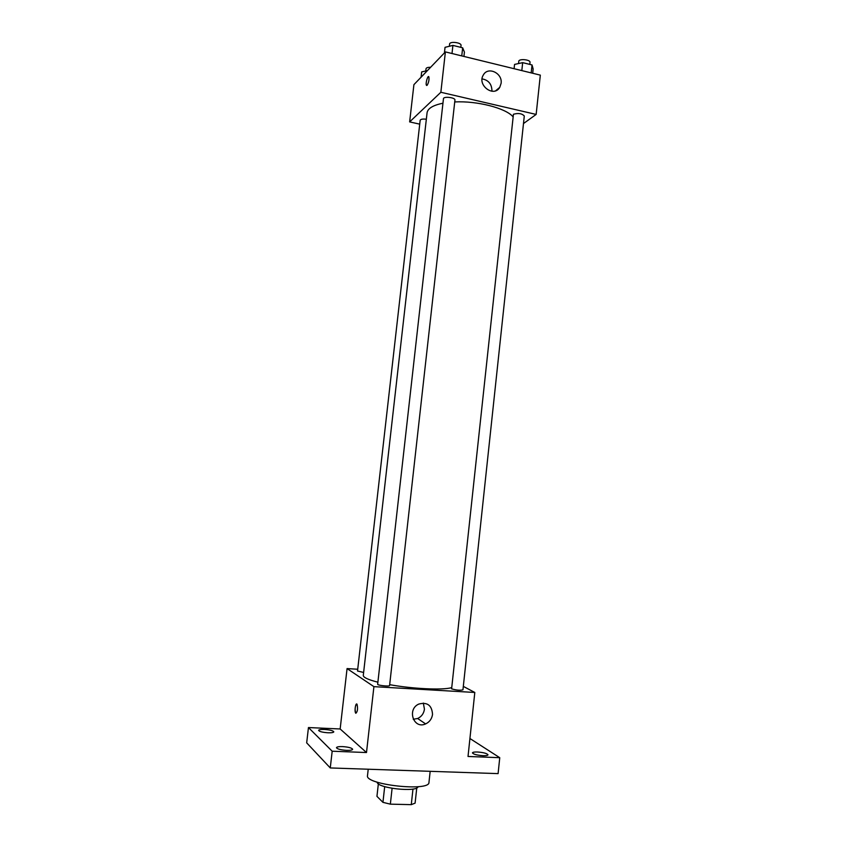 <?xml version="1.0" encoding="UTF-8"?>
<svg xmlns="http://www.w3.org/2000/svg" width="847" height="847" viewBox="0 0 847 847"><rect width="100%" height="100%" fill="white"/><g stroke="black" fill="none" stroke-linecap="round" stroke-linejoin="round"><path stroke-width="1.27" d="M412.976 789.033L411.271 804.65L390.351 804.152L382.939 802.342L376.947 796.36L378.355 783.782M411.271 804.65L415.104 803.136L416.766 787.922M418.09 786.683C417.126 792.601 376.83 788.155 377.19 782.162M392.097 788.345L390.351 804.152M384.686 786.641L382.939 802.342M368.223 769.224L367.503 775.608C364.612 784.703 429.81 791.903 428.963 782.395L430.17 771.321M469.926 738.51L499.751 757.694L498.1 773.618L330.266 767.943L306.678 742.851L308.456 727.552L340.155 728.971L347.069 668.579L357.709 669.246M477.454 751.998C483.542 752.475 487.046 753.417 487.988 754.815C487.756 755.482 486.104 755.778 483.023 755.693C476.893 755.217 473.378 754.275 472.457 752.877C472.7 752.21 474.362 751.914 477.454 751.998M499.751 757.694L468.02 756.466L474.807 692.465L373.919 686.652L366.497 752.538L332.183 751.215L330.266 767.943M432.531 714.392C431.864 718.859 429.556 722.036 425.607 723.91C413.643 729.574 406.666 709.267 418.81 704.069C427.333 701.867 431.906 705.307 432.531 714.392M332.183 751.215L308.456 727.552M342.58 746.599C348.541 747.033 351.897 747.933 352.638 749.288C352.32 750.103 350.287 750.463 346.561 750.368C340.568 749.934 337.201 749.034 336.471 747.679C336.81 746.863 338.853 746.503 342.58 746.599M324.475 729.447C330.012 729.86 333.125 730.665 333.813 731.85C333.496 732.57 331.548 732.877 327.98 732.771C322.4 732.359 319.277 731.554 318.61 730.368C318.948 729.648 320.897 729.341 324.475 729.447M366.497 752.538L340.155 728.971M442.949 103.218C433.039 105.24 427.746 108.437 427.068 112.799L363.289 675.398C363.247 677.42 368.117 679.686 377.878 682.195M389.684 684.672C412.383 688.844 442.409 690.263 451.356 687.722M373.919 686.652L347.069 668.579M463.32 686.398L474.807 692.465M377.656 684.238C377.211 685.403 389.758 686.748 389.588 685.519L454.934 100.084C455.517 97.5 443.457 96.082 443.457 98.728L377.656 684.238M426.337 119.236C422.769 118.802 420.715 119.162 420.165 120.285L357.519 671.004L363.628 672.465M451.61 688.833L513.441 114.26C518.353 112.895 521.964 113.477 524.293 115.997L462.949 689.839C460.175 690.57 456.395 690.231 451.61 688.833M355.825 713.28L355.655 713.079C354.258 711.226 355.708 702.004 357.053 704.281C357.974 708.801 357.561 711.798 355.825 713.28L355.666 713.079C354.734 709.14 355.073 706.112 356.661 703.995M423.331 703.074L424.442 709.193C423.786 713.566 421.52 716.668 417.645 718.5L413.251 719.262M454.723 101.926C477.157 100.772 505.394 108.035 512.837 116.568M523.488 123.546L536.151 114.43L440.853 92.27L409.641 121.904L419.731 124.149M536.151 114.43L540.322 75.129L445.395 51.9L413.908 84.658L409.641 121.904M445.395 51.9L440.853 92.27M501.106 83.345L499.751 87.357C493.801 97.892 476.766 85.081 483.362 74.949C488.02 66.14 502.716 73.16 501.106 83.345M427.153 85.272L426.433 85.272C425.321 83.694 427.83 74.822 428.836 76.802C429.313 79.629 428.751 82.455 427.153 85.272M426.687 85.483L426.443 85.272C425.332 83.694 427.841 74.822 428.836 76.802M482.081 78.877C488.571 80.116 491.863 84.181 491.948 91.063L491.927 91.254M532.699 73.255L533.144 68.999L532.032 64.954L522.673 62.646L514.553 64.425L514.097 68.702M532.032 64.954L531.185 72.884M522.673 62.646L521.816 70.597M518.544 63.557L518.788 61.323C518.798 58.454 530.614 59.565 530.021 62.382L529.809 64.404M463.934 56.431L464.421 52.091L462.663 47.813L452.912 45.41L445.046 47.326L444.421 52.916M462.663 47.813L461.763 55.902M452.912 45.41L452.002 53.509M449.355 46.278L449.598 44.065C449.641 41.069 461.657 42.509 461.033 45.431L460.821 47.358M427.417 70.608L421.679 71.921L421.075 77.193M425.776 70.979L426.03 68.745C426.348 67.718 427.873 67.231 430.604 67.284M417.645 718.5L425.607 723.91M495.739 90.714L499.751 87.357"/></g></svg>
